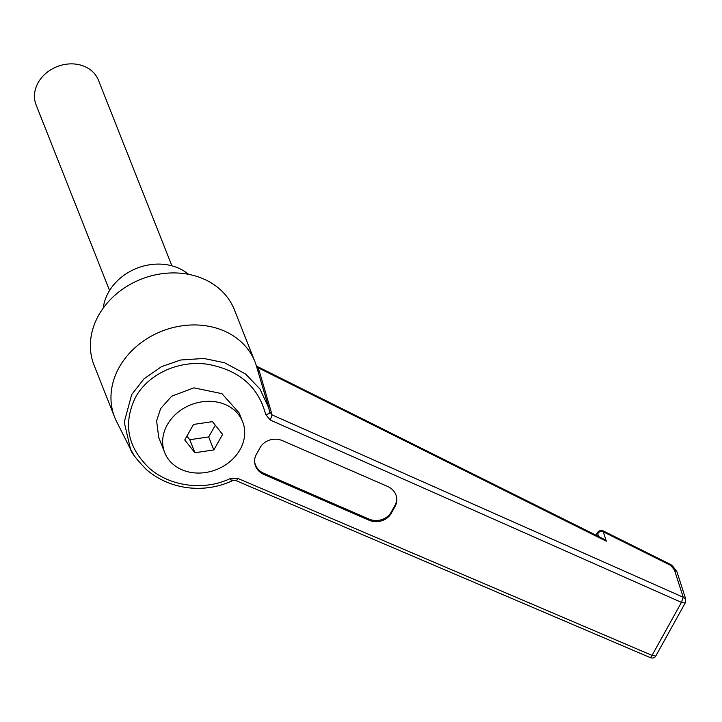 <?xml version="1.0" encoding="UTF-8"?>
<svg xmlns="http://www.w3.org/2000/svg" width="722" height="722" viewBox="0 0 722 722"><rect width="100%" height="100%" fill="white"/><g stroke="black" fill="none" stroke-linecap="round" stroke-linejoin="round"><path stroke-width="1.08" d="M171.917 265.831L98.445 80.223A33.528 27.86 158.4 0 0 69.826 63.897A33.528 27.86 158.4 0 0 38.067 82.813A33.528 27.86 158.4 0 0 36.1 104.898L109.564 290.515M103.246 308.086A50.287 41.795 -21.6 0 1 108.39 292.518A50.287 41.795 -21.6 0 1 188.55 274.324M167.161 425.005A41.912 34.827 -21.6 0 1 206.862 401.36A41.912 34.827 -21.6 0 1 242.646 421.765A41.912 34.827 -21.6 0 1 240.191 449.373A41.912 34.827 -21.6 0 1 200.49 473.018A41.912 34.827 -21.6 0 1 164.706 452.613A41.912 34.827 -21.6 0 1 167.161 425.005M242.646 421.765L239.162 412.957L221.961 393.661L193.902 387.849L171.674 396.216L160.663 408.562L156.602 420.845L158.732 437.505L164.706 452.613M268.349 406.405L256.472 366.171A75.44 62.688 158.4 0 0 254.947 361.74L234.361 309.72A75.44 62.688 158.4 0 0 169.95 272.997A75.44 62.688 158.4 0 0 98.49 315.55A75.44 62.688 158.4 0 0 94.077 365.242L114.663 417.262A75.44 62.688 158.4 0 0 116.585 421.54L130.538 449.246L124.238 422.199L131.693 394.582L144.003 378.824L161.629 366.586L180.69 359.998L203.893 358.464L224.497 362.733L245.561 373.996L259.983 389.032L268.774 407.93M254.947 361.74A75.44 62.688 158.4 0 0 190.545 325.017A75.44 62.688 158.4 0 0 119.085 367.57A75.44 62.688 158.4 0 0 114.663 417.262M133.967 455.194L130.538 449.246M254.586 461.277A16.759 14.982 176.9 0 0 263.801 473.307L263.864 474.435L368.843 520.138L368.78 519.01A16.759 14.982 176.9 0 0 391.261 512.042L394.997 505.301A16.759 14.982 176.9 0 0 396.757 498.433M263.864 474.435A16.759 14.982 -3.1 0 1 254.604 461.836A16.759 14.982 -3.1 0 1 256.346 454.409L260.082 447.667A16.759 14.982 -3.1 0 1 282.564 440.7L387.543 486.402A16.759 14.982 -3.1 0 1 396.802 498.992A16.759 14.982 -3.1 0 1 395.06 506.42L394.997 505.301M391.261 512.042L391.315 513.171L395.06 506.42M391.315 513.171A16.759 14.982 -3.1 0 1 368.843 520.138M256.77 367.182L257.944 367.678L259.487 371.731L272.077 414.906L269.658 411.757C270.172 413.11 268.846 414.04 265.669 414.527C258.44 386.694 238.982 369.917 207.304 364.213C178.406 360.079 147.866 374.249 135.402 397.569C122.839 423.805 127.559 447.414 149.553 468.397C170.347 486.655 204.552 490.996 230.165 478.578C231.636 481.159 232.231 481.565 231.952 479.778M676.415 570.777L674.465 570.064L670.828 565.452L672.696 566.084L670.864 564.613L603.285 530.95C600.794 530.128 598.89 530.634 597.545 532.466L596.02 535.219M672.696 566.084L676.947 571.815L674.465 570.064L683.238 597.256L685.71 599.007L685.169 603.041L681.442 602.383L683.238 597.256L272.077 414.906L270.272 420.042L681.442 602.383L652.056 655.395L655.784 656.054L685.187 603.014M603.285 530.95L603.294 531.816L670.828 565.452L670.864 564.613M606.318 541.211L257.944 367.678L257.185 366.442L603.24 538.811L606.318 541.211L603.294 531.816C600.821 530.905 598.971 531.582 597.735 533.847L597.545 532.466M257.844 370.819L259.487 371.731M268.367 406.504L269.802 412.415M655.784 656.054C654.664 657.95 652.85 658.491 650.351 657.652L236.202 480.699C234.018 480.103 232.583 480.175 231.915 480.933L231.915 480.933C217.728 487.359 202.819 489.597 187.178 487.648C171.412 485.428 157.775 479.363 146.25 469.453C136.305 459.039 131.052 452.261 130.511 449.12M650.116 657.002C650.197 658.202 650.847 657.67 652.056 655.395L237.908 478.442L230.165 478.578M235.968 480.04C236.049 481.249 236.699 480.708 237.908 478.442M184.751 439.969L194.904 452.721L213.829 449.941L222.611 434.4L212.448 421.648L193.523 424.437L184.751 439.969M186.908 436.142L189.76 439.716L208.685 436.936L215.3 425.231M208.685 436.936L213.829 449.941M189.76 439.716L194.904 452.721M263.801 473.307L368.78 519.01M265.669 414.527L270.272 420.042M598.592 536.5L597.735 533.847M676.947 571.815L685.71 599.007M257.185 366.442L256.427 366.018"/></g></svg>
